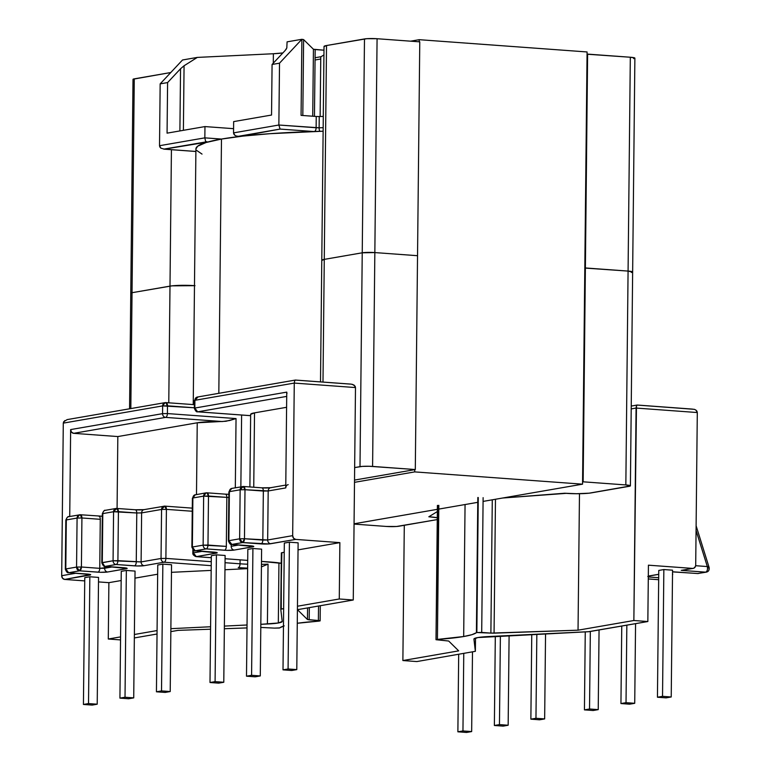<?xml version="1.0" encoding="UTF-8"?>
<svg xmlns="http://www.w3.org/2000/svg" width="771" height="771" viewBox="0 0 771 771"><rect width="100%" height="100%" fill="white"/><g stroke="black" fill="none" stroke-linecap="round" stroke-linejoin="round"><path stroke-width="1.16" d="M352.501 384.353L355.132 386.213L355.489 387.562L353.263 600.002L297.442 609.678L307.456 619.518L307.581 607.924L307.456 619.518L309.19 619.826L309.316 607.615L309.19 619.826L318.375 620.501L318.529 606.025L318.375 620.501L320.129 620.848L318.712 621.137L320.1 620.896L319.416 620.607L307.456 619.518L297.442 609.678L353.263 600.002L339.279 598.98L297.452 606.228L339.279 598.98L353.263 600.002L355.489 387.562L294.271 383.081L194.909 400.303L194.832 408.052L286.754 392.121L285.752 487.918L268.192 490.963L267.672 539.989L292.672 535.652L294.271 383.081L292.672 535.652L293.539 538.206L295.698 539.401L268.867 543.94L242.653 542.562L231.878 544.432L253.678 546.572L234.201 550.06L227.117 550.359L206.156 548.894L195.381 550.754L217.181 552.894L196.335 556.623L211.312 557.712L196.335 556.623L216.275 553.164A3.547 3.045 -99.8 0 1 214.299 552.181A3.547 3.045 80.2 0 0 216.275 553.164A7.084 0.761 -179.4 0 0 213.731 552.103A3.547 1.773 94.2 0 1 213.49 552.113M481.702 632.432L483.118 497.652L481.702 632.432L476.854 632.519L490.886 633.107L481.702 632.432M478.271 497.526L476.401 632.654A99.16 10.64 0.6 0 1 463.679 636.528L465.058 504.533L463.679 636.528L437.427 639.41L438.824 505.333L437.427 639.41L436.482 639.516L437.427 639.41A99.16 10.64 0.6 0 0 463.679 636.528L471.91 634.678L476.854 632.519L478.271 497.526M284.22 625.869L279.275 628.028L274.428 628.114L279.728 627.893A99.16 10.64 0.6 0 1 283.458 626.11M278.321 622.987L278.948 562.946L278.321 622.987A28.431 3.055 0.6 0 1 267.412 624.009L268.038 564.141A28.431 3.055 0.6 0 1 261.456 564.343A28.431 3.055 0.6 0 0 268.038 564.141L267.412 624.009L260.829 624.327L278.321 622.987A28.431 3.055 0.6 0 0 282.205 621.484L282.205 621.484A28.431 3.055 0.6 0 0 282.205 621.445L278.321 622.987M437.889 505.4L436.039 639.651L448.683 641.029L458.687 650.869L402.876 660.545L404.293 525.302L402.876 660.545L458.687 650.869L448.683 641.029L436 639.708L437.889 505.4M477.818 497.517L476.401 632.654L477.818 497.517M297.269 623.267A99.16 10.64 0.6 0 1 318.712 621.137L297.269 623.267M473.934 639.101A28.431 3.055 0.6 0 1 473.934 639.063A28.431 3.055 0.6 0 1 477.818 637.559A28.431 3.055 0.6 0 1 488.718 636.538L589.227 631.661L647.842 621.532L633.858 620.51L578.038 630.186L490.886 633.107L492.284 499.81L490.886 633.107L494.066 633.155L495.474 499.261L494.066 633.155L578.038 630.186L633.858 620.51L647.842 621.532L648.43 565.182L692.609 568.41L648.43 565.182L647.842 621.532L588.456 631.719L477.818 637.559L473.934 639.014L475.36 651.322L473.934 639.101M164.329 149.14L160.908 148.177L159.52 145.709L160.166 83.866L167.596 82.574L180.549 68.744L167.596 82.574L167.066 133.152L204.961 126.579L233.584 128.67L204.961 126.579L204.845 137.855L159.52 145.709L160.166 83.866L167.596 82.574L167.066 133.152L204.961 126.579L204.845 137.855L159.52 145.709L159.876 147.049L160.908 148.177L164.329 149.14L195.882 151.453L164.329 149.14L207.717 142.028L205.597 141.43L206.079 141.903L163.722 149.131L195.882 151.482M694.285 409.324L637.386 405.074L636.48 405.729L633.858 620.51L636.085 408.061L631.208 408.909L636.085 408.061L697.302 412.543L695.702 565.104L697.302 412.543L636.085 408.061L636.48 405.729L637.386 405.074M350.68 384.122L295.582 380.093L294.667 380.749L294.271 383.081L355.489 387.562L354.091 385.095L351.277 384.141L295.418 380.055M164.657 506.142L144.071 509.631A3.547 3.045 80.2 0 0 141.623 512.898L141.103 561.924L161.043 558.474L161.563 509.448L141.623 512.898L141.103 561.924L117.905 560.671L118.426 511.645L136.775 512.985L136.265 562.011L136.775 512.985L141.623 512.898L161.563 509.448A3.547 3.045 -99.8 0 1 164.011 506.181A3.547 3.045 -99.8 0 1 164.657 506.142A3.547 1.773 94.2 0 1 164.878 506.133A3.547 1.773 94.2 0 1 166.411 509.361L165.89 558.387L211.264 561.702L165.89 558.387L166.411 509.361L192.258 511.25L166.411 509.361L164.657 506.142L161.563 509.448L166.411 509.361L161.563 509.448L161.043 558.474L141.103 561.924A3.547 3.045 80.2 0 0 144.129 565.673L137.045 565.972L116.084 564.507L105.319 566.367L127.109 568.506L107.632 571.995L100.548 572.294L79.586 570.829L68.812 572.699L90.448 574.54L64.706 579.435L84.723 580.9L64.706 579.435L62.557 578.25L61.69 575.696L75.847 573.238L61.69 575.696L63.289 423.125L61.69 575.696A3.547 3.045 80.2 0 0 64.706 579.435L89.706 575.108A3.547 3.045 -99.8 0 1 87.73 574.116A3.547 3.045 80.2 0 0 89.706 575.108A7.084 0.761 -179.4 0 0 87.162 574.038A3.547 1.773 94.2 0 1 86.921 574.048A3.547 1.773 -85.8 0 0 87.162 574.038L68.812 572.699A3.547 1.773 94.2 0 1 68.59 572.708L65.795 568.95L66.306 519.924L77.081 518.064L76.56 567.08L65.795 568.95L66.306 519.924A3.547 3.045 -99.8 0 1 68.764 516.657A3.547 3.045 -99.8 0 1 69.4 516.628M68.166 572.574L68.59 572.708C67.53 573.123 66.441 571.928 65.313 569.143L65.824 520.117C67.087 517.331 68.07 516.175 68.764 516.657A3.547 3.045 80.2 0 0 66.306 519.924L77.081 518.064L76.56 567.08L79.586 570.829A3.547 3.045 -99.8 0 1 76.56 567.08L65.795 568.95A3.547 3.045 80.2 0 0 68.812 572.699L79.586 570.829L97.936 572.169A7.084 0.761 -179.4 0 0 107.632 571.995A3.547 3.045 -99.8 0 1 104.605 568.256L104.625 566.319L104.605 568.256L112.344 566.916L99.758 568.343L81.408 567.003L81.919 517.977L100.278 519.317L99.758 568.343L81.408 567.003L81.919 517.977L80.174 514.758L79.529 514.797A3.547 3.045 -99.8 0 1 79.538 514.787M165.1 402.635A3.547 3.045 -99.8 0 1 165.11 402.635L67.154 419.607L63.665 421.766L63.289 423.125L162.642 405.903A3.547 3.045 -99.8 0 1 165.1 402.635L162.642 405.903L167.49 405.816L165.736 402.597L165.1 402.635L165.958 402.587A3.547 1.773 94.2 0 1 167.49 405.816L167.413 413.564L167.49 405.816L194.35 407.772L162.642 405.903L162.565 413.651L70.643 429.582L69.727 516.493L70.643 429.582L162.565 413.651L162.642 405.903L63.289 423.125L64.764 420.59M416.86 661.566L402.876 660.545L416.86 661.566L475.37 651.322L416.86 661.566M475.505 638.08L475.36 651.322M239.839 136.448L236.495 136.081L239.983 136.438L280.104 129.075L313.286 131.504L280.104 129.075L278.861 125.018L316.129 127.745L316.245 116.479L319.242 116.537L319.127 127.803A187.16 20.085 0.6 0 1 323.165 127.697M531.759 634.456L530.872 719.16L539.575 719.796L544.654 718.919L545.55 633.791L544.654 718.919L535.961 718.283L536.838 634.215L535.961 718.283L530.872 719.16L531.759 634.456M530.872 719.16L539.575 719.796L544.654 718.919L535.961 718.283L530.872 719.16M495.31 636.22L494.375 725.492L503.077 726.128L508.156 725.241L509.101 635.555L508.156 725.241L499.454 724.605L500.389 635.979L499.454 724.605L494.375 725.492L495.31 636.22M494.375 725.492L503.077 726.128L508.156 725.241L499.454 724.605L494.375 725.492M458.687 654.319L457.878 731.814L466.571 732.45L471.659 731.573L472.488 651.929L471.659 731.573L462.957 730.937L463.766 653.432L462.957 730.937L457.878 731.814L458.687 654.319M457.878 731.814L466.571 732.45L471.659 731.573L462.957 730.937L457.878 731.814M171.47 572.323L211.177 570.405L171.47 572.323M224.968 569.74L247.626 568.641L224.968 569.74M247.636 568.121L238.229 567.639A3.547 1.773 -85.8 0 0 240.051 563.803L240.099 559.852L240.051 563.803L225.036 562.705L240.051 563.803A3.547 1.773 94.2 0 1 238.229 567.639A31.977 3.431 -179.4 0 0 247.636 568.121M211.225 565.663L164.069 562.213L144.129 565.673L164.069 562.213A3.547 3.045 -99.8 0 1 161.043 558.474L165.89 558.387L161.043 558.474A3.547 3.045 80.2 0 0 164.069 562.213A3.547 1.773 -85.8 0 0 165.89 558.387A3.547 1.773 94.2 0 1 164.069 562.213L211.225 565.663M98.495 581.912L108.884 582.664L121.163 580.534L108.884 582.664L98.495 581.912M134.973 578.144L157.66 574.212L134.973 578.144M157.756 565.008L162.845 564.121L171.547 564.758L170.218 691.548L161.515 690.912L156.436 691.799L165.129 692.435L170.218 691.548L171.547 564.758L162.845 564.121L161.515 690.912L162.845 564.121L157.756 565.008L156.436 691.799L157.756 565.008M121.259 571.33L126.348 570.453L135.041 571.089L133.72 697.88L125.018 697.244L119.929 698.121L128.632 698.757L133.72 697.88L135.041 571.089L126.348 570.453L125.018 697.244L126.348 570.453L121.259 571.33L119.929 698.121L121.259 571.33M84.762 577.662L89.841 576.775L98.543 577.412L97.213 704.202L88.52 703.566L83.432 704.453L92.134 705.089L97.213 704.202L98.543 577.412L89.841 576.775L88.52 703.566L89.841 576.775L84.762 577.662L83.432 704.453L84.762 577.662M240.86 486.829L241.612 415.029L240.86 486.829M167.413 413.564L236.042 418.576L235.319 487.792L236.042 418.576L226.048 421.255L197.241 422.787L117.828 436.559L73.659 433.331L165.582 417.39L222.376 421.544A28.344 3.045 -179.4 0 0 197.241 422.787L196.489 494.519L197.241 422.787L117.828 436.559L117.076 508.436L117.828 436.559L73.659 433.331L165.582 417.39L222.376 421.544L229.585 420.523L236.042 418.576L167.413 413.564A3.547 1.773 94.2 0 1 165.582 417.39A3.547 1.773 -85.8 0 0 167.413 413.564L162.565 413.651L167.413 413.564M247.674 564.208A28.431 3.055 0.6 0 1 240.051 563.803A28.431 3.055 0.6 0 0 247.674 564.208M120.546 639.911L108.297 639.014L108.884 582.664L108.297 639.014L120.546 639.911M178.091 630.36L170.844 631.622L178.091 630.36L210.56 629.213L178.091 630.36M157.033 634.013L134.347 637.945L157.033 634.013M157.072 630.562L134.385 634.494L157.072 630.562M120.575 636.885L108.297 639.014L120.575 636.885M224.351 628.722L247.009 627.922L224.351 628.722M260.791 627.43L274.428 628.114L260.791 627.43M283.641 608.627L280.769 609.225L282.205 621.445L280.769 609.225L281.839 552.682L284.229 552.267L281.357 552.874L281.251 609.032L283.641 608.627M247.038 624.992L224.371 626.091L247.038 624.992M210.589 626.756L170.873 628.673L210.589 626.756M261.427 566.878L268.038 564.141L261.427 566.878M70.643 429.582L71.51 432.136L73.659 433.331A3.547 3.045 80.2 0 1 70.643 429.582M160.166 83.866L182.525 59.984L197.318 57.411L273.387 53.739A28.431 3.055 -179.4 0 0 282.88 52.929L273.387 53.739L273.291 63.174L273.387 53.739L197.318 57.411L184.067 65.766L197.318 57.411L182.525 59.984L160.166 83.866M204.845 137.855L221.441 139.059L204.845 137.855L205.597 141.43L204.845 137.855M183.392 130.318L184.067 65.766L183.392 130.318M180.549 68.744L179.894 130.925L180.549 68.744L184.067 65.766L180.549 68.744M286.32 49.045L285.029 50.635L286.812 47.956L287.082 41.856L301.875 39.292L303.61 39.6L313.431 49.248L323.984 50.202L315.166 49.556L314.462 116.344L315.166 49.556L313.431 49.248L312.727 116.219L313.431 49.248L303.61 39.6L301.875 39.292L279.516 63.174L278.861 125.018L233.536 132.882L233.652 121.606L271.546 115.043L272.076 64.465L279.516 63.174L278.861 125.018L233.536 132.882L233.652 121.606L271.546 115.043L272.076 64.465L285.029 50.635L272.076 64.465L279.516 63.174L301.875 39.292L301.075 115.371L316.245 116.479L301.075 115.371L301.875 39.292L287.082 41.856L286.802 48.043M156.436 691.799L165.129 692.435L170.218 691.548L161.515 690.912L156.436 691.799M119.929 698.121L128.632 698.757L133.72 697.88L125.018 697.244L119.929 698.121M83.432 704.453L92.134 705.089L97.213 704.202L88.52 703.566L83.432 704.453M104.673 566.242L102.292 562.628A3.547 3.045 80.2 0 0 105.319 566.367L116.084 564.507A3.547 3.045 -99.8 0 1 113.067 560.758A3.547 3.045 80.2 0 0 116.084 564.507A3.547 1.773 -85.8 0 0 117.905 560.671A3.547 1.773 94.2 0 1 116.084 564.507L134.433 565.847A3.547 1.773 -85.8 0 0 136.265 562.011A3.547 1.773 94.2 0 1 134.433 565.847A7.084 0.761 -179.4 0 0 144.129 565.673A3.547 3.045 -99.8 0 1 141.103 561.924L113.067 560.758L117.905 560.671L118.426 511.645L113.578 511.732L113.067 560.758L101.811 562.811L102.803 513.602A3.547 3.045 -99.8 0 1 105.261 510.335A3.547 3.045 80.2 0 0 102.803 513.602L113.578 511.732A3.547 3.045 -99.8 0 1 116.026 508.465L116.893 508.426A3.547 1.773 94.2 0 1 118.426 511.645L116.672 508.436L113.578 511.732L113.067 560.758L102.292 562.628L102.803 513.602L113.578 511.732L136.775 512.985A3.547 1.773 -85.8 0 0 135.243 509.766A3.547 1.773 94.2 0 1 136.775 512.985L141.623 512.898A3.547 3.045 -99.8 0 1 144.032 509.641A3.547 3.045 -99.8 0 1 144.717 509.602M86.728 574.01A3.547 1.773 -85.8 0 0 86.94 574.048L88.973 574.222M77.081 518.064A3.547 3.045 -99.8 0 1 79.529 514.797L77.081 518.064L81.919 517.977L77.081 518.064M143.666 509.737A7.084 0.761 0.6 0 1 135.455 509.804M68.764 516.657L80.174 514.758M76.56 567.08L81.408 567.003L76.56 567.08M123.225 567.678A3.547 1.773 -85.8 0 0 123.447 567.726A3.547 1.773 -85.8 0 0 123.668 567.716A7.084 0.761 -179.4 0 1 126.203 568.776A3.547 3.045 -99.8 0 1 124.227 567.793A3.547 3.045 80.2 0 0 126.203 568.776L107.632 571.995A3.547 3.045 80.2 0 1 104.605 568.256L99.758 568.343A3.547 1.773 94.2 0 1 97.936 572.169A3.547 1.773 -85.8 0 0 99.758 568.343L100.278 519.317A3.547 1.773 -85.8 0 0 98.746 516.088A3.547 1.773 -85.8 0 0 98.524 516.098A3.547 1.773 94.2 0 1 98.765 516.088A3.547 1.773 94.2 0 1 100.278 519.317L81.919 517.977A3.547 1.773 94.2 0 0 80.396 514.749L102.292 516.223A7.084 0.761 0.6 0 1 98.958 516.136M144.071 509.631L135.243 509.766L116.672 508.436M79.586 570.829L81.408 567.003A3.547 1.773 94.2 0 1 79.586 570.829M116.026 508.465A3.547 3.045 -99.8 0 1 116.035 508.465L105.261 510.335A3.547 3.045 -99.8 0 1 105.897 510.306M125.471 567.89L105.097 566.386A3.547 1.773 94.2 0 0 105.319 566.367L123.668 567.716A3.547 1.773 94.2 0 1 123.427 567.726M193.338 550.108L193.309 552.874L202.416 551.304L193.309 552.874A3.547 3.045 80.2 0 0 196.335 556.623L193.309 552.874L193.338 550.108M213.297 552.065A3.547 1.773 -85.8 0 0 213.509 552.113A3.547 1.773 -85.8 0 0 213.731 552.103L195.381 550.754L206.156 548.894L224.506 550.234A3.547 1.773 -85.8 0 0 226.327 546.398L207.977 545.058L208.488 496.032L226.838 497.372L226.327 546.398A3.547 1.773 94.2 0 1 224.506 550.234A7.084 0.761 -179.4 0 0 234.201 550.06A3.547 3.045 -99.8 0 1 231.175 546.311L231.194 544.374L231.175 546.311L238.914 544.972L231.175 546.311A3.547 3.045 80.2 0 0 234.201 550.06L252.772 546.841A7.084 0.761 -179.4 0 0 250.238 545.772L231.878 544.432L242.653 542.562L261.003 543.902A7.084 0.761 -179.4 0 0 270.698 543.728L295.698 539.401L339.866 542.63L295.698 539.401A3.547 3.045 -99.8 0 1 292.672 535.652L267.672 539.989A3.547 3.045 80.2 0 0 270.698 543.728A3.547 3.045 -99.8 0 1 267.672 539.989L244.474 538.736L244.995 489.71L263.345 491.05L262.824 540.076L263.345 491.05L268.192 490.963L285.752 487.918L285.993 486.588M648.286 578.925L658.675 579.686L648.286 578.925M658.694 577.72L648.305 576.959L658.694 577.72M648.315 576.082L658.733 574.279L648.315 576.082M686.865 569.441L681.265 570.376L705.735 572.159L697.871 573.528L672.534 571.889L697.871 573.528L705.735 572.159L681.265 570.376L693.775 568.227L695.452 566.444L695.702 565.104A3.547 3.045 -99.8 0 1 693.245 568.372A3.547 3.045 -99.8 0 1 692.609 568.41L681.265 570.376L693.245 568.372M658.771 570.434L663.85 569.547L672.553 570.183L671.223 696.974L662.53 696.338L663.85 569.547L672.553 570.183L671.223 696.974L662.53 696.338L657.441 697.225L666.144 697.861L671.223 696.974L666.144 697.861L657.441 697.225L658.771 570.434L657.441 697.225L662.53 696.338L663.85 569.547L658.771 570.434M579.474 493.71L578.038 630.186L579.474 493.71M323.29 116.421A187.16 20.085 -179.4 0 0 319.242 116.537L323.29 116.421M599.057 629.984L598.229 709.628L589.526 708.992L590.335 631.497L589.526 708.992L584.437 709.879L593.14 710.515L598.229 709.628L599.057 629.984M585.256 631.873L584.437 709.879L585.256 631.873M598.229 709.628L589.526 708.992L584.437 709.879L593.14 710.515L598.229 709.628M635.564 623.662L634.726 703.306L626.023 702.67L626.842 625.175L626.023 702.67L620.944 703.547L629.647 704.183L634.726 703.306L635.564 623.662M621.754 626.052L620.944 703.547L621.754 626.052M634.726 703.306L626.023 702.67L620.944 703.547L629.647 704.183L634.726 703.306M225.084 558.724L247.713 560.401M261.485 561.384L281.251 563.264A31.977 3.431 -179.4 0 0 270.496 562.04L261.485 561.384M298.04 549.877L339.866 542.63L339.279 598.98L339.866 542.63L298.04 549.877M211.331 555.718L216.41 554.841L225.113 555.477L223.783 682.268L215.09 681.631L216.41 554.841L225.113 555.477L223.783 682.268L215.09 681.631L210.001 682.508L211.331 555.718L216.41 554.841L215.09 681.631L210.001 682.508L218.704 683.145L223.783 682.268L218.704 683.145L210.001 682.508L211.331 555.718M247.828 549.395L252.917 548.509L261.61 549.145L260.29 675.936L251.587 675.3L252.917 548.509L261.61 549.145L260.29 675.936L251.587 675.3L246.498 676.186L247.828 549.395L252.917 548.509L251.587 675.3L246.498 676.186L255.201 676.822L260.29 675.936L255.201 676.822L246.498 676.186L247.828 549.395M284.326 543.063L289.414 542.186L298.117 542.823L296.787 669.613L288.084 668.977L289.414 542.186L298.117 542.823L296.787 669.613L288.084 668.977L283.005 669.854L284.326 543.063L289.414 542.186L288.084 668.977L283.005 669.854L291.698 670.491L296.787 669.613L291.698 670.491L283.005 669.854L284.326 543.063M286.59 407.3L254.526 412.861L250.652 414.364A28.344 3.045 -179.4 0 1 254.526 412.861L286.59 407.3M286.976 393.489L286.754 392.121L194.832 408.052A3.547 3.045 80.2 0 0 197.848 411.801L250.642 415.656L197.848 411.801L286.706 396.4L197.848 411.801A3.547 1.773 94.2 0 1 197.627 411.81L194.832 408.052L194.909 400.303L294.271 383.081L294.667 380.749L295.582 380.093M286.754 392.121L285.752 487.918A3.547 3.045 -99.8 0 1 288.2 484.651M253.746 487.233L254.526 412.861L253.746 487.233M281.357 552.874L280.769 609.215L281.357 552.874M302.82 115.496L303.61 39.6L302.82 115.496M319.849 131.301A3.547 1.205 -91.6 0 1 319.127 127.803L316.129 127.745A3.547 1.773 94.2 0 1 314.635 131.456A3.547 1.773 -85.8 0 0 316.129 127.745L316.245 116.479L319.242 116.537L319.127 127.803L278.861 125.018L280.104 129.075L238.345 136.313M243.241 486.491L243.463 486.482A3.547 1.773 94.2 0 1 244.995 489.71L240.147 489.797L239.636 538.823L228.862 540.683L229.373 491.657L240.147 489.797L244.995 489.71L268.192 490.963A3.547 3.045 -99.8 0 1 270.602 487.706A3.547 3.045 80.2 0 0 268.192 490.963L267.672 539.989L262.824 540.076A3.547 1.773 94.2 0 1 261.003 543.902A3.547 1.773 -85.8 0 0 262.824 540.076L244.474 538.736A3.547 1.773 94.2 0 1 242.653 542.562L244.474 538.736L244.995 489.71L243.241 486.491L240.147 489.797L239.636 538.823L244.474 538.736L239.636 538.823L242.653 542.562A3.547 3.045 -99.8 0 1 239.636 538.823L228.862 540.683A3.547 3.045 80.2 0 0 231.878 544.432L228.862 540.683L229.373 491.657L240.147 489.797A3.547 3.045 -99.8 0 1 242.595 486.53A3.547 3.045 -99.8 0 1 242.614 486.52M206.744 492.823L206.098 492.852L206.965 492.814L208.488 496.032L207.977 545.058A3.547 1.773 94.2 0 1 206.156 548.894A3.547 1.773 -85.8 0 0 207.977 545.058L203.13 545.145A3.547 3.045 80.2 0 0 206.156 548.894A3.547 3.045 -99.8 0 1 203.13 545.145L226.327 546.398L226.838 497.372A3.547 1.773 94.2 0 0 225.334 494.153A3.547 1.773 94.2 0 1 225.334 494.153L206.965 492.814A3.547 1.773 94.2 0 1 208.488 496.032L203.65 496.119L203.13 545.145L192.364 547.015A3.547 3.045 80.2 0 0 195.381 550.754A3.547 1.773 94.2 0 1 195.159 550.773L192.364 547.015L191.873 547.198L192.364 547.015L192.875 497.989L195.323 494.722A3.547 3.045 80.2 0 0 192.875 497.989L203.65 496.119L203.13 545.145L192.364 547.015L192.875 497.989L203.65 496.119A3.547 3.045 -99.8 0 1 206.098 492.852A3.547 3.045 -99.8 0 1 206.108 492.852L203.65 496.119L226.838 497.372A3.547 1.773 -85.8 0 0 225.315 494.153A3.547 1.773 -85.8 0 0 225.093 494.163M270.236 487.802A7.084 0.761 0.6 0 1 262.024 487.87M232.466 488.361A3.547 3.045 -99.8 0 0 231.83 488.39A3.547 3.045 80.2 0 0 229.373 491.657A3.547 3.045 -99.8 0 1 231.83 488.39L243.463 486.482L261.812 487.821A3.547 1.773 94.2 0 1 261.832 487.831A3.547 1.773 94.2 0 1 263.345 491.05A3.547 1.773 -85.8 0 0 261.812 487.821A3.547 1.773 -85.8 0 0 261.591 487.841M285.781 485.075L270.64 487.696A3.547 3.045 -99.8 0 1 271.286 487.667M231.242 544.307L231.657 544.442C230.606 544.856 229.507 543.671 228.38 540.876L228.891 491.85L231.83 488.39M206.098 492.852L195.969 494.693M231.657 544.442L231.878 544.432A3.547 1.773 94.2 0 1 231.657 544.442L250.016 545.781A3.547 1.773 -85.8 0 0 250.238 545.772A3.547 1.773 94.2 0 1 249.997 545.781L252.04 545.955M194.735 550.629L215.543 552.277M250.797 545.849A3.547 3.045 80.2 0 0 252.772 546.841A3.547 3.045 -99.8 0 1 250.797 545.849M225.315 494.153L228.862 494.288A7.084 0.761 0.6 0 1 225.518 494.192M226.838 497.372L228.833 497.449L226.838 497.372M709.031 567.321L709.185 568.044L707.315 566.56C707.817 569.403 707.286 571.272 705.735 572.159A3.547 1.773 -85.8 0 0 707.306 570.106A3.547 1.773 -85.8 0 0 707.315 566.56L696.059 530.458L707.315 566.56L695.654 565.702L707.315 566.56A3.547 1.899 -17.3 0 1 709.147 567.581A3.547 1.899 -17.3 0 1 708.828 568.863M705.735 572.159L706.371 572.13A3.547 3.045 -99.8 0 1 705.735 572.159M697.871 573.528A3.547 3.045 80.2 0 0 698.516 573.489L697.649 573.537A3.547 1.773 -85.8 0 0 697.871 573.528M706.409 572.121A3.547 3.045 -99.8 0 1 706.371 572.13C708.501 571.639 709.426 570.116 709.147 567.581L696.117 525.764M673.295 571.831L697.649 573.537L706.371 572.13M672.524 573.653L672.514 573.634A3.547 1.899 -17.3 0 1 672.649 573.913A3.547 1.899 -17.3 0 1 672.505 574.915M650.367 575.764L647.794 576.486M686.682 569.518L682.528 570.232M650.184 575.841L648.315 576.39M696.945 411.194L697.302 412.543L695.905 410.076L696.945 411.194M694.343 409.334L695.905 410.076L694.343 409.334M637.232 405.035L692.493 409.102M295.312 380.064L197.366 397.036A3.547 3.045 80.2 0 0 194.909 400.303L198.002 397.007M194.379 404.669L165.736 402.597M233.892 134.221L233.536 132.882L234.933 135.339L233.892 134.221M236.495 136.081L234.933 135.339L236.495 136.081M197.212 411.675L197.627 411.81C196.566 412.225 195.477 411.039 194.35 408.245L194.427 400.496L197.366 397.036M162.565 413.651A3.547 3.045 80.2 0 0 165.582 417.39A3.547 3.045 -99.8 0 1 162.565 413.651M195.689 556.498L196.113 556.633C193.723 555.621 192.625 554.426 192.827 553.067L192.866 549.694M196.113 556.633L196.335 556.623A3.547 1.773 94.2 0 1 196.113 556.633L211.312 557.741M195.911 148.986L197.636 146.22L206.156 142.481L221.479 139.059L243.01 136.091L269.917 133.691L323.136 131.215A187.189 20.094 -179.4 0 0 221.479 139.059L218.819 393.326L221.479 139.059A187.189 20.094 -179.4 0 0 195.911 148.909L193.232 404.582M202.031 154.094L196.248 150.143M633.627 58.615L634.581 57.883L630.321 57.237L587.049 54.211L587.618 54.115L585.382 267.961L628.076 271.084L630.321 57.237L587.618 54.115L585.382 267.961L584.813 268.067L628.076 271.084L585.382 267.961L583.146 481.817L625.84 484.94L630.312 485.971L589.083 493.189L576.496 493.719L564.671 493.238L502.663 498.018L566.174 493.353A18.282 1.966 0.6 0 0 591.184 492.9L629.146 486.328A9.213 0.993 0.6 0 0 630.399 485.836A9.213 0.993 0.6 0 0 625.84 484.94L628.076 271.084A9.213 0.993 0.6 0 1 632.644 271.99A9.213 0.993 0.6 0 1 631.382 272.471M320.505 381.886L321.777 260.347A18.282 1.966 0.6 0 1 324.273 259.384A18.282 1.966 -179.4 0 0 321.777 260.347L324.022 46.491A18.282 1.966 -179.4 0 1 326.519 45.528L324.273 259.384L326.519 45.528L364.481 38.945L362.235 252.801L324.273 259.384L362.235 252.801A9.213 0.993 0.6 0 1 374.841 252.58L362.235 252.801L364.481 38.945A9.213 0.993 -179.4 0 1 377.077 38.723L374.841 252.58L377.077 38.723L419.771 41.846L417.535 255.702L374.841 252.58L417.535 255.702L419.771 41.846L377.077 38.723L366.861 38.685L326.519 45.528L324.051 46.617M323.926 54.934L320.765 56.881L320.138 116.508L320.765 56.881L323.926 54.934M129.567 408.794L130.771 293.192A9.213 0.993 0.6 0 1 132.034 292.701A9.213 0.993 -179.4 0 0 130.771 293.192L133.017 79.336A9.213 0.993 -179.4 0 1 134.27 78.854L132.034 292.701L172.097 285.839L194.996 285.675L172.097 285.839L132.034 292.701L134.27 78.854L170.786 72.522L133.104 79.201M132.034 292.701L130.858 293.057L132.034 292.701L130.819 408.572L132.034 292.701L169.996 286.128L171.422 149.69L169.996 286.128A18.282 1.966 0.6 0 1 194.475 285.646A18.282 1.966 -179.4 0 0 169.996 286.128L132.034 292.701M324.273 259.384L321.815 260.463L324.273 259.384L322.991 382.069L324.273 259.384L362.235 252.801L324.273 259.384M632.557 272.115L628.076 271.084L632.557 272.115M630.321 57.237L628.076 271.084L584.813 268.067L585.382 267.961L583.146 481.817L625.84 484.94L628.076 271.084A9.213 0.993 -179.4 0 1 632.644 271.99L634.88 58.133A9.213 0.993 -179.4 0 0 630.321 57.237M168.772 402.799L169.996 286.128L168.772 402.799M354.65 467.583L362.38 466.388L369.203 466.272L415.299 469.549L354.515 480.082L415.299 469.549L417.535 255.702L374.841 252.58L372.595 466.426L415.299 469.549L417.535 255.702L374.841 252.58A9.213 0.993 -179.4 0 0 362.235 252.801L374.841 252.58L372.595 466.426A9.213 0.993 0.6 0 0 359.999 466.657L362.235 252.801L359.999 466.657L354.65 467.583M582.568 481.914L583.146 481.817L582.568 481.914M437.282 517.746A18.282 1.966 0.6 0 0 430.343 516.898L430.353 515.847L430.343 516.898L428.83 516.782L437.34 511.558L428.83 516.782L437.552 517.804M437.263 519.577L396.554 526.487L386.338 526.448L354.053 524.087L386.338 526.448A9.213 0.993 0.6 0 0 398.935 526.227L436.897 519.644A18.282 1.966 0.6 0 0 437.263 519.577M315.079 57.748L321.035 56.707L315.079 57.748M410.644 41.181L419.222 39.687L587.078 51.956L419.222 39.687L419.202 41.807L419.222 39.687L410.644 41.181M354.062 523.779L437.369 509.332L354.062 523.779M439.133 509.033L477.769 502.335L439.133 509.033M483.07 501.41L582.548 484.169L414.702 471.9L354.496 482.338L414.702 471.9L582.548 484.169L587.078 51.956L582.548 484.169L483.07 501.41M414.721 469.645L414.702 471.9L414.721 469.645M320.736 59.01L315.05 59.993L320.736 59.01M436 639.699L437.408 505.439M68.59 572.708L86.94 574.048M105.097 566.386C104.037 566.801 102.938 565.606 101.811 562.811L102.321 513.785C103.593 511 104.567 509.853 105.261 510.335M249.891 486.954L250.652 414.355M320.129 620.848L320.293 605.717M261.812 487.821L270.64 487.696M195.323 494.722L192.393 498.172L191.873 547.198C193.723 550.542 194.822 551.728 195.159 550.773M673.941 571.803L672.534 571.966M658.733 574.356L648.315 576.168M672.485 576.448L672.524 573.489M648.286 578.954L658.675 579.715M631.237 406.066L637.125 405.045M250.642 415.685L197.627 411.81M281.251 563.331L261.485 561.413M164.878 506.133L192.287 508.137M632.644 271.99L630.399 485.836"/></g></svg>
